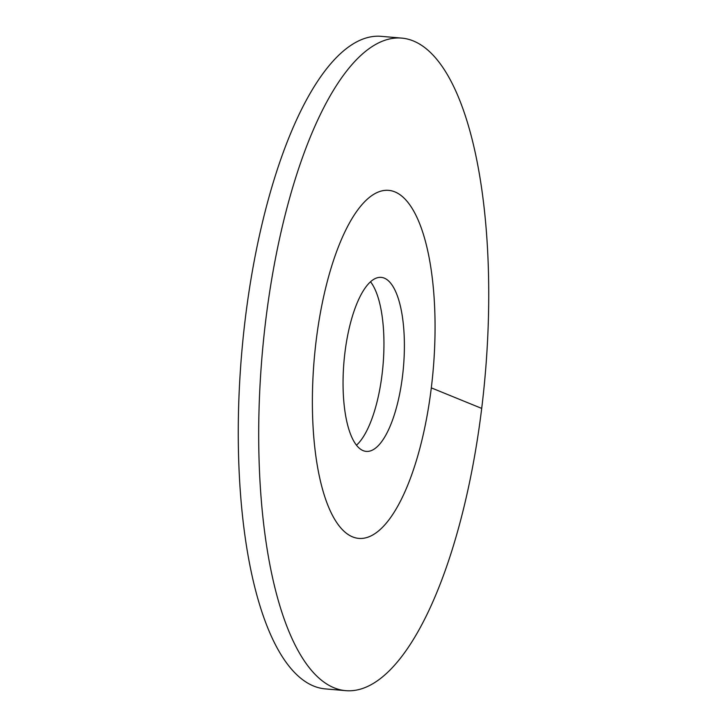 <?xml version="1.0" encoding="UTF-8"?>
<svg xmlns="http://www.w3.org/2000/svg" width="727" height="727" viewBox="0 0 727 727"><rect width="100%" height="100%" fill="white"/><g stroke="black" fill="none" stroke-linecap="round" stroke-linejoin="round"><path stroke-width="1.09" d="M370.534 281.785A87.331 29.862 -85.1 0 1 383.029 365.181A87.331 29.862 -85.1 0 1 356.466 445.215M394.897 191.883A174.653 59.723 -85.1 0 1 432.347 378.703A174.653 59.723 -85.1 0 1 358.747 538.389A174.653 59.723 -85.1 0 1 352.54 536.871A174.653 59.723 94.9 0 1 315.091 350.06A174.653 59.723 94.9 0 1 388.691 190.365A174.653 59.723 94.9 0 0 316.127 340.899A174.653 59.723 -85.1 0 0 358.747 538.389A174.653 59.723 -85.1 0 0 431.311 387.864A174.653 59.723 94.9 0 0 388.691 190.365A174.653 59.723 94.9 0 1 394.897 191.883M384.31 278.132A87.331 29.862 -85.1 0 1 403.031 371.542A87.331 29.862 -85.1 0 1 366.235 451.385A87.331 29.862 -85.1 0 1 363.127 450.631A87.331 29.862 94.9 0 1 344.407 357.221A87.331 29.862 94.9 0 1 381.212 277.378A87.331 29.862 94.9 0 1 384.31 278.132M325.205 688.887A327.477 111.985 -85.1 0 1 245.299 318.59A327.477 111.985 94.9 0 1 381.357 36.35L401.795 38.113A327.477 111.985 94.9 0 0 265.737 320.343A327.477 111.985 -85.1 0 0 345.643 690.65L325.205 688.887M401.795 38.113A327.477 111.985 94.9 0 1 481.701 408.41A327.477 111.985 -85.1 0 1 345.643 690.65M481.701 408.41L431.311 387.864"/></g></svg>
